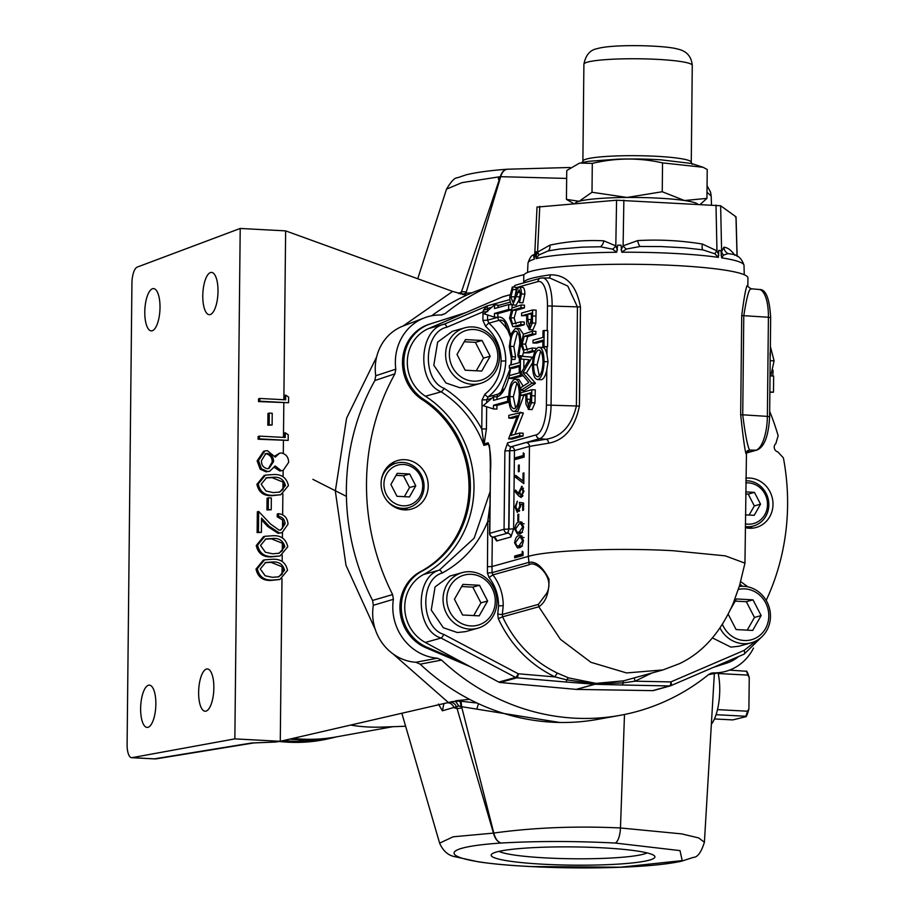 <?xml version="1.0" encoding="UTF-8"?>
<svg xmlns="http://www.w3.org/2000/svg" width="913" height="913" viewBox="0 0 913 913"><rect width="100%" height="100%" fill="white"/><g stroke="black" fill="none" stroke-linecap="round" stroke-linejoin="round"><path stroke-width="1.37" d="M543.6 864.246A81.896 9.13 0.6 0 1 491.753 854.089A81.896 9.13 0.6 0 1 602.477 847.823A81.896 9.13 0.6 0 1 654.359 855.789A81.896 9.13 0.6 0 1 543.6 864.246M499.069 851.35A75.745 8.445 -179.4 0 0 545.871 857.923A75.745 8.445 -179.4 0 0 647.1 852.902M148.465 685.241A21.17 7.544 -86.9 0 0 140.659 707.141A21.17 7.544 -86.9 0 0 147.119 727.421A21.17 7.544 -86.9 0 0 148.02 727.319A21.17 7.544 -86.9 0 0 155.826 705.418A21.17 7.544 -86.9 0 0 149.367 685.138A21.17 7.544 -86.9 0 0 148.465 685.241M210.618 272.508A21.17 7.544 -86.9 0 0 202.812 294.408A21.17 7.544 -86.9 0 0 209.271 314.688A21.17 7.544 -86.9 0 0 210.173 314.586A21.17 7.544 -86.9 0 0 217.979 292.685A21.17 7.544 -86.9 0 0 211.519 272.405A21.17 7.544 -86.9 0 0 210.618 272.508M152.619 288.691A21.17 7.544 -86.9 0 0 144.813 310.591A21.17 7.544 -86.9 0 0 151.273 330.871A21.17 7.544 -86.9 0 0 152.174 330.768A21.17 7.544 -86.9 0 0 159.98 308.868A21.17 7.544 -86.9 0 0 153.521 288.588A21.17 7.544 -86.9 0 0 152.619 288.691M500.701 176.643A7.395 3.184 16 0 0 500.324 176.677C501.967 171.587 504.592 169.11 508.187 169.236C504.763 169.099 502.264 171.564 500.701 176.643L466.246 292.092A7.395 2.944 18 0 0 461.442 291.955L458.394 293.438L460.757 293.632L461.442 291.955L500.324 176.677A81.759 9.119 -179.4 0 0 498.875 179.667M206.464 669.058A21.17 7.544 -86.9 0 0 198.657 690.958A21.17 7.544 -86.9 0 0 205.117 711.238A21.17 7.544 -86.9 0 0 206.018 711.124A21.17 7.544 -86.9 0 0 213.825 689.235A21.17 7.544 -86.9 0 0 207.365 668.955A21.17 7.544 -86.9 0 0 206.464 669.058M381.372 479.964A23.099 21.421 -105.6 0 1 396.288 463.131A23.099 21.421 -105.6 0 1 402.736 462.423A23.099 21.421 -105.6 0 1 423.837 483.045A23.099 21.421 -105.6 0 1 408.704 507.617A23.099 21.421 -105.6 0 1 402.256 508.324A23.099 21.421 -105.6 0 1 387.226 500.94M403.112 505.802A20.782 19.287 74.4 0 0 422.719 486.173A20.782 19.287 74.4 0 0 403.546 464.489A20.782 19.287 74.4 0 0 383.939 484.107A20.782 19.287 74.4 0 0 403.112 505.802M472.854 326.945A28.862 26.785 -105.6 0 1 499.228 352.715A28.862 26.785 -105.6 0 1 480.318 383.437A28.862 26.785 -105.6 0 1 472.261 384.316A28.862 26.785 -105.6 0 1 445.886 358.547A28.862 26.785 -105.6 0 1 464.797 327.824A28.862 26.785 -105.6 0 1 472.854 326.945M480.318 383.437L468.107 386.838L459.935 387.751L445.943 382.981L433.812 365.257L437.647 342.113L452.369 331.293L464.797 327.824M473.322 381.155A25.975 24.103 74.4 0 0 497.836 356.629A25.975 24.103 74.4 0 0 473.87 329.525A25.975 24.103 74.4 0 0 449.356 354.05A25.975 24.103 74.4 0 0 473.322 381.155M773.003 370.119A28.862 26.785 -105.6 0 1 772.66 376.03M739.268 586.477A28.862 26.785 -105.6 0 1 743.821 586.306A28.862 26.785 -105.6 0 1 770.195 612.075A28.862 26.785 -105.6 0 1 751.285 642.798A28.862 26.785 -105.6 0 1 743.216 643.676A28.862 26.785 -105.6 0 1 720.015 628.041M751.285 642.798L738.857 646.256L730.902 647.112L712.471 637.936M722.434 624.344A25.975 24.103 74.4 0 0 744.289 640.515A25.975 24.103 74.4 0 0 768.803 615.99A25.975 24.103 74.4 0 0 744.825 588.885A25.975 24.103 74.4 0 0 738.309 589.478M470.298 571.732A28.862 26.785 -105.6 0 1 496.672 597.501A28.862 26.785 -105.6 0 1 477.75 628.224A28.862 26.785 -105.6 0 1 469.693 629.103A28.862 26.785 -105.6 0 1 443.319 603.333A28.862 26.785 -105.6 0 1 462.24 572.611A28.862 26.785 -105.6 0 1 470.298 571.732M477.75 628.224L465.55 631.625L457.379 632.538L443.376 627.767L431.244 610.044L435.079 586.899L449.812 576.08L462.24 572.611M470.766 625.941A25.975 24.103 74.4 0 0 495.28 601.416A25.975 24.103 74.4 0 0 471.302 574.311A25.975 24.103 74.4 0 0 446.788 598.837A25.975 24.103 74.4 0 0 470.766 625.941M486.652 406.776L486.424 428.859L483.936 445.396C475.399 422.571 461.145 404.71 441.184 391.825C416.305 382.342 418.805 329.125 444.369 324.161A3.698 1.255 66.9 0 1 446.959 327.196C423.849 331.693 421.589 379.762 444.083 388.322C460.004 398.479 472.557 412.048 481.767 429.042L482.075 399.928L486.732 399.734L488.147 396.893A3.698 1.198 53 0 1 484.86 394.245C495.234 386.005 500.655 374.946 501.123 361.069L505.779 360.875C505.277 375.939 499.388 387.945 488.147 396.893L498.395 394.028A37.091 13.216 -86.9 0 0 500.769 392.784L510.367 368.213M489.585 447.598L488.432 444.14A3.698 3.424 -105.6 0 1 488.193 442.771C490.498 450.314 491.251 460.095 490.452 472.124L489.562 533.386A3.698 3.698 0 0 0 492.906 537.106A3.698 1.415 -84.5 0 0 493.1 537.095L493.34 537.118A3.698 3.424 -105.6 0 1 496.626 540.964L494.287 537.483M470.48 666.832L425.675 647.648A41.872 38.848 74.4 0 1 400.031 610.477A41.872 38.848 74.4 0 1 420.494 571.629A98.832 91.699 -105.6 0 0 469.02 488.204A98.832 91.699 -105.6 0 0 422.285 399.7A41.872 38.848 74.4 0 1 402.667 358.718A41.872 38.848 74.4 0 1 429.053 324.32L465.436 312.782L428.574 328.566A38.186 35.424 -105.6 0 0 407.358 360.544A38.186 35.424 -105.6 0 0 425.424 396.231A102.382 94.986 -105.6 0 1 473.984 488.01A102.382 94.986 -105.6 0 1 423.552 574.517L439.313 570.123L474.155 538.179L489.996 492.016M529.198 564.748L528.296 556.394L491.981 566.539L492.073 572.645L492.894 574.87C499.765 583.966 503.211 594.237 503.223 605.661L502.321 614.449L538.385 604.383L546.488 593.587C555.949 577.552 535.121 559.783 529.198 564.748L492.894 574.87L489.048 577.495L487.416 573.033L487.793 521.289L489.859 505.665M487.416 573.033L492.073 572.645L528.387 562.511C535.349 560.662 542.208 566.208 548.987 579.15C549.238 593.005 545.837 602.215 538.807 606.78L502.607 616.8L502.321 614.449A3.698 0.628 11.1 0 1 497.733 613.947L498.566 605.855C498.555 595.333 495.382 585.872 489.048 577.495M510.344 336.737L504.547 321.958A37.091 13.216 -86.9 0 0 499.171 320.303L488.911 323.168A3.698 0.696 -49.2 0 0 485.579 326.34C495.759 335.585 500.952 347.157 501.123 361.069M487.622 314.962L487.565 320.189L488.911 323.168C499.97 333.199 505.585 345.776 505.779 360.875M523.72 282.87L523.788 275.623A112.082 12.497 0.6 0 1 676.156 265.557A112.082 12.497 0.6 0 1 747.941 277.974L747.861 285.073C747.325 286.1 748.443 287.321 751.216 288.77L759.102 289.489A30.916 11.013 -86.9 0 1 768.415 317.245L770.663 317.644C769.556 298.197 765.699 288.805 759.102 289.489M523.777 282.859L523.822 282.106C525.158 279.561 534.002 277.13 550.345 274.824C566.38 274.619 576.423 285.335 580.451 306.962L579.413 406.091C574.928 427.82 564.645 440.192 548.587 443.204L529.449 446.377L528.296 556.394C548.382 550.311 617.839 547.595 673.166 550.733L725.321 555.857L744.951 563.15L739.564 585.53L733.207 603.367L739.564 585.53M746.047 453.727C744.78 449.812 742.999 436.791 740.683 414.685L741.721 315.556C744.483 294.294 746.514 284.228 747.815 285.347M535.509 251.862A107.768 12.017 0.6 0 1 536.136 251.691L534.915 252.034A107.768 12.017 0.6 0 1 535.509 251.862M730.4 253.962L728.118 253.586L723.564 255.081L721.612 257.843L720.962 250.698L718.816 250.379A107.768 12.017 0.6 0 1 720.962 250.698M718.816 250.379L718.383 257.363L714.811 253.78L702.759 249.831L684.682 247.834L661.16 246.567L640.15 246.487L626.307 249.066L621.764 252.216L621.023 245.163L617.656 245.186A107.768 12.017 0.6 0 1 621.023 245.163M617.656 245.186L616.697 252.262L612.555 249.169L600.286 246.772L581.524 247.161M583.122 247.069L559.578 249.032L548.097 250.938L538.784 255.047L536.159 258.676L536.136 251.691M737.053 256.291L735.969 216.792L735.57 217.214L735.969 216.792L720.642 205.756L616.572 200.209L537.118 207.08M697.692 204.09A61.582 6.859 -179.4 0 0 684.522 200.529L706.924 198.372L707.233 169.521L703.101 167.284L662.541 162.891L662.245 191.741L684.522 200.529A61.582 6.859 -179.4 0 0 658.764 198.167A61.582 6.859 -179.4 0 0 627.06 197.459A61.582 6.859 -179.4 0 0 579.162 201.282A61.582 6.859 -179.4 0 0 575.064 203.519M662.541 162.891C639.191 157.618 615.773 157.789 592.297 163.393L579.561 163.073L566.745 170.526L566.437 199.388L579.162 201.282L592.001 192.255L627.06 197.459L662.245 191.741M283.703 740.511A169.35 157.116 74.4 0 0 292.308 741.219A169.35 157.116 74.4 0 0 332.983 737.727A169.35 157.116 74.4 0 0 336.771 736.802M404.916 459.684A25.244 23.43 74.4 0 0 397.874 460.449A25.244 23.43 74.4 0 0 381.326 487.325A25.244 23.43 74.4 0 0 404.391 509.865A25.244 23.43 74.4 0 0 411.443 509.089A25.244 23.43 74.4 0 0 427.992 482.224A25.244 23.43 74.4 0 0 404.916 459.684M395.181 463.439A25.244 23.43 74.4 0 0 392.522 463.142A25.244 23.43 74.4 0 0 391.928 463.119M745.328 527.691A25.244 23.43 74.4 0 0 749.174 528.239A25.244 23.43 74.4 0 0 756.226 527.463A25.244 23.43 74.4 0 0 772.763 500.598A25.244 23.43 74.4 0 0 749.699 478.058A25.244 23.43 74.4 0 0 745.841 478.184M619.961 715.358L597.422 719.421A223.491 207.342 -105.6 0 1 552.582 722.217A223.491 207.342 -105.6 0 1 420.208 664.185L415.906 662.279A47.362 43.938 -105.6 0 1 373.337 605.296L372.572 600.434A223.491 207.342 -105.6 0 1 374.878 380.527L375.745 375.757A47.362 43.938 -105.6 0 1 403.078 326.032L424.465 317.838A49.507 45.935 74.4 0 0 395.797 369.16L394.941 373.816A225.637 209.339 74.4 0 0 392.624 594.568L393.389 599.316A49.507 45.935 74.4 0 0 437.384 658.193L441.572 660.076A225.637 209.339 74.4 0 0 574.699 718.177A225.637 209.339 74.4 0 0 619.961 715.358A225.637 209.339 74.4 0 0 708.899 674.33L713.121 672.881A49.507 45.935 74.4 0 0 721.943 672.219A49.507 45.935 74.4 0 0 753.51 648.07M441.572 660.076L420.208 664.185M718.052 672.927A33.884 12.063 93.1 0 1 719.741 690.342A33.884 12.063 93.1 0 1 711.353 724.271M531.081 866.54L620.566 867.202L682.205 860.605L679.991 850.608L615.191 843.041C575.304 841.01 537.278 840.999 501.134 843.03C426.314 848.04 443.878 862.5 531.081 866.54M745.362 523.857A20.782 19.287 74.4 0 0 747.895 524.165A20.782 19.287 74.4 0 0 767.502 504.547A20.782 19.287 74.4 0 0 748.329 482.863A20.782 19.287 74.4 0 0 745.795 482.909M745.818 480.774A23.099 21.421 -105.6 0 1 747.519 480.797A23.099 21.421 -105.6 0 1 768.62 501.42A23.099 21.421 -105.6 0 1 753.487 525.991A23.099 21.421 -105.6 0 1 747.039 526.698A23.099 21.421 -105.6 0 1 745.339 526.539M392.727 726.714L335.767 736.985A169.864 157.595 -105.6 0 1 301.689 739.108A169.864 157.595 -105.6 0 1 292.913 738.377M350.581 725.07A176.323 163.587 74.4 0 0 368.03 726.988A176.323 163.587 74.4 0 0 381.851 727.102L405.657 726.234M745.465 514.852L754.206 515.32L760.552 504.181L754.446 492.369L745.704 491.902M749.128 515.046L754.321 505.916L760.552 504.181M754.321 505.916L748.226 494.116L745.681 493.979M748.226 494.116L754.446 492.369M713.521 667.323L726.417 663.215A41.872 38.848 74.4 0 0 738.617 656.527M430.422 323.932A41.872 38.848 74.4 0 0 404.037 358.341A41.872 38.848 74.4 0 0 423.666 399.312A98.832 91.699 -105.6 0 1 470.389 487.816A98.832 91.699 -105.6 0 1 421.863 571.253A41.872 38.848 74.4 0 0 401.4 610.089A41.872 38.848 74.4 0 0 427.044 647.26L461.773 662.13L498.783 682.102L515.571 677.412A3.698 0.913 -62.1 0 0 518.23 673.771A3.698 1.175 94.9 0 1 516.872 677.811A3.698 3.424 -105.6 0 1 515.571 677.412L441.082 638.039C415.643 630.552 414.262 577.153 439.313 570.123A3.698 1.244 62.3 0 1 442.154 573.044C419.489 579.401 420.745 627.642 443.741 634.387L518.23 673.771L555.058 676.921C529.62 664.538 510.698 645.114 498.293 618.649L497.733 613.947M429.053 324.32L465.927 312.577M423.552 574.517A38.186 35.424 -105.6 0 0 404.756 608.241A38.186 35.424 -105.6 0 0 425.287 642.444L461.773 662.13M282.277 550.756L283.464 547.092L282.357 543.235L282.277 550.756L278.419 553.426M265.295 539.126L271.435 538.853L282.357 543.235M282.916 489.562L284.103 485.887L282.996 482.041L282.916 489.562L279.058 492.233M265.934 477.933L272.074 477.659L282.996 482.041M265.112 453.818L266.003 453.784C270.043 454.72 272.131 457.436 272.234 461.932L268.296 468.7M282.026 574.3L283.224 570.625L282.106 566.768L282.026 574.3L278.168 576.97M265.044 562.659L271.184 562.385L282.106 566.768M283.863 399.734L285.632 230.875L240.21 228.455L234.858 738.879L132.077 757.653A14.779 5.261 93.1 0 1 131.632 757.687L153.932 758.874A14.779 14.779 0 0 0 157.104 758.703A14.779 13.569 -99.3 0 1 154.388 758.851L251.326 743.034L275.783 742.029L254.042 742.897A14.779 13.569 -99.3 0 1 251.326 743.034M272.759 538.476L265.945 538.921L260.525 545.415L265.386 552.239L272.599 553.78L279.138 553.244L284.833 546.704C283.167 540.713 279.138 537.974 272.759 538.476L271.435 538.853M283.464 547.092L284.833 546.704M273.398 477.282L266.585 477.716L261.164 484.21L266.025 491.046L273.238 492.586L279.777 492.05L285.472 485.511C283.806 479.519 279.777 476.78 273.398 477.282L272.074 477.659M284.103 485.887L285.472 485.511M273.569 461.567C273.455 457.059 271.378 454.343 267.326 453.407L265.774 453.578L261.415 460.734C261.426 465.185 263.435 467.844 267.441 468.723L268.958 468.563L273.569 461.567L272.234 461.932M266.003 453.784L267.326 453.407M272.508 562.02L265.694 562.454L260.273 568.947L265.147 575.772L272.348 577.313L278.887 576.788L284.594 570.237C282.916 564.245 278.887 561.506 272.508 562.02L271.184 562.385M283.224 570.625L284.594 570.237M269.278 413.087L272.222 413.247L272.108 425.013L269.152 424.853L269.278 413.087L267.954 413.463L267.829 425.23L269.152 424.853M268.388 497.825L271.344 497.973L271.218 509.751L268.274 509.591L268.388 497.825L267.064 498.19L266.938 509.956L268.274 509.591M131.632 757.687A14.779 5.261 93.1 0 1 127.101 744.415L131.929 283.213A14.779 5.261 93.1 0 1 137.212 267.098L240.21 228.455M716.077 714.685L745.795 716.26A29.148 10.374 -86.9 0 0 747.507 711.216L717.492 709.618M745.795 716.26L746.286 716.591A27.664 9.849 -86.9 0 0 748.911 708.83L747.507 711.216M746.286 716.591L732.74 719.912L714.457 718.942M718.189 673.52L747.884 675.106L749.242 677.64A27.664 9.849 -86.9 0 0 746.766 671.306L729.59 670.096M749.242 677.64L748.911 708.83M747.884 675.106A29.148 10.374 -86.9 0 0 746.275 670.975M257.58 545.164L264.838 536.308L272.782 535.737C280.942 535.269 285.94 538.944 287.778 546.773L280.143 555.937L272.553 556.531C264.371 556.85 259.372 553.061 257.58 545.164L256.245 545.529C258.048 553.438 263.035 557.227 271.229 556.896L272.553 556.531M285.073 523.857C284.788 519.543 282.608 517.055 278.522 516.416L278.545 513.665C284.377 514.487 287.538 517.979 288.017 524.153L282.06 532.656L279.378 532.952L269.141 526.208L261.552 518.139L261.392 532.382L258.447 532.222L258.664 511.428L270.431 523.936L279.184 530.191L280.884 530.008L285.073 523.857L283.703 524.245L282.596 519.999L277.187 516.792L278.522 516.416M258.219 483.97L265.478 475.114L273.421 474.543C281.581 474.075 286.591 477.75 288.428 485.579L280.782 494.743L273.204 495.325C265.01 495.656 260.011 491.867 258.219 483.97L256.895 484.335C258.687 492.244 263.674 496.033 271.869 495.702L273.204 495.325M281.124 470.629L275.155 465.961L269.746 471.234L267.463 471.473L261.529 468.837L258.459 460.551L264.884 450.942L267.441 450.668L275.247 457.128L279.595 453.179L281.387 452.985C286.066 454.046 288.497 457.173 288.668 462.343L283.133 470.412L279.8 471.005L283.133 470.412L283.053 476.734M285.29 432.785L288.223 434.736L288.166 440.397L259.429 438.856L259.452 436.117L285.244 437.487L285.29 432.785L283.943 433.161L283.909 437.418M285.689 395.124L288.611 397.075L288.554 402.736L259.817 401.206L259.851 398.456L285.632 399.826L285.689 395.124L284.342 395.5L284.297 399.757M257.329 568.696L264.587 559.84L272.531 559.27C280.702 558.802 285.701 562.476 287.538 570.305L279.903 579.481L272.314 580.063C264.119 580.394 259.121 576.605 257.329 568.696L256.005 569.073C257.797 576.97 262.796 580.759 270.978 580.428L272.314 580.063M259.817 401.206L258.493 401.572L258.527 398.833L259.851 398.456M259.429 438.856L258.105 439.233L258.128 436.482L259.452 436.117M279.595 453.179L274.756 456.112M264.884 450.942L263.56 451.319L257.135 460.917L258.459 460.551M257.135 460.917L260.205 469.214L261.529 468.837M260.205 469.214L266.128 471.85L267.463 471.473M266.128 471.85L269.746 471.234M274.379 467.376L279.8 471.005M265.478 475.114L264.142 475.479L256.895 484.335M277.187 516.792L277.221 514.042L278.545 513.665M282.596 519.999L282.516 528.205L283.703 524.245M282.516 528.205L280.188 530.145M258.447 532.222L257.124 532.599L257.34 511.805L258.664 511.428M257.124 532.599L261.392 532.382M261.529 519.908L267.806 526.573L278.054 533.318L279.378 532.952M264.838 536.308L263.503 536.673L256.245 545.529M264.587 559.84L263.264 560.217L256.005 569.073M267.829 425.23L272.108 425.013M266.938 509.956L271.218 509.751M234.858 738.879L280.28 741.299L275.783 742.029M452.026 701.675L459.513 701.07L452.163 701.64M271.229 556.896L280.143 555.937M278.054 533.318L282.06 532.656M271.869 495.702L280.782 494.743M258.105 439.233L288.166 440.397M288.554 402.736L258.493 401.572M270.978 580.428L279.903 579.481M451.946 701.698L280.28 741.299L281.98 578.705M282.163 561.461L282.231 555.172M282.414 537.928L282.471 532.53M282.653 514.829L282.87 493.967M283.292 453.407L283.429 440.58M283.464 437.395L283.829 402.918M462.925 294.625L465.345 293.233L472.055 292.799M465.037 295.047A7.395 1.461 91.8 0 0 465.345 293.233M463.165 293.849L460.757 293.632A7.395 6.231 -95.5 0 1 460.563 294.009M465.687 295.161A7.395 0.89 91.3 0 0 465.904 293.13L466.246 292.092M507.343 169.213L570.1 167.49M507.251 169.225L507.251 169.225C489.573 170.537 475.81 172.42 465.984 174.874L457.345 177.807C454.742 177.613 451.125 181.402 446.503 189.162L461.989 182.634L500.324 176.677A7.395 2.979 18.1 0 1 500.689 176.688L566.653 178.423M435.592 705.452L449.23 702.359A7.395 6.174 -103.2 0 1 456.432 706.73L442.406 710.793L443.901 703.615M446.708 702.953A7.395 6.14 -103.2 0 1 454.046 707.78L457.071 708.534L456.432 706.73L458.851 706.023L461.019 706.582A7.395 1.392 -93.1 0 0 459.513 701.07L476.221 702.953M493.819 833.09A7.395 1.678 166.4 0 1 493.454 833.113L457.071 708.534A7.395 1.438 164.4 0 0 461.887 707.803L493.819 833.09C495.28 838.682 497.722 842.003 501.134 843.03C497.551 842.014 494.983 838.705 493.454 833.113L453.145 836.799L439.621 843.144C442.942 850.722 447.849 855.196 454.354 856.588L478.366 861.826C508.415 866.391 565.843 869.21 618.158 867.35C645.788 866.369 666.844 864.337 681.338 861.256L693.355 857.387C697.566 857.341 701.252 852.308 704.402 842.265L698.696 837.929L681.623 833.877L620.463 827.965L624.492 714.491M455.245 700.967L458.851 706.023M449.23 702.359L453.133 701.446M559.726 722.468L461.579 706.685A7.395 0.845 88.4 0 0 460.688 701.024M461.887 707.803L461.019 706.582M469.544 699.324L456.101 700.705M403.021 326.055L452.665 291.418L285.632 230.875M452.665 291.418L466.417 295.276M711.501 204.832L711.17 195.964L706.993 192.244M442.406 710.793L438.423 704.106M493.442 833.09A7.395 1.472 164.3 0 0 493.807 833.044C533.603 827.577 575.818 825.877 620.463 827.965A14.779 5.273 -86.9 0 1 615.191 843.041M476.837 709.104L478.469 703.706M431.666 315.784A223.491 207.342 -105.6 0 1 477.727 290.528L499.126 282.334A225.637 209.339 74.4 0 0 445.202 313.593L440.979 315.031A49.507 45.935 74.4 0 0 424.465 317.838M749.767 528.262A25.244 23.43 74.4 0 0 752.369 526.299M404.984 509.888A25.244 23.43 74.4 0 0 407.586 507.936M441.515 315.031L445.202 313.593M524.165 274.63A225.637 209.339 74.4 0 0 499.126 282.334M766.178 600.4A225.637 209.339 74.4 0 0 783.4 457.892L777.83 451.878A4.679 4.337 -105.6 0 1 775.856 443.581L778.138 435.763A225.637 209.339 74.4 0 0 769.682 411.364M713.121 672.881L710.588 673.338M415.906 662.279L437.384 658.193M393.389 599.316L373.337 605.296M372.572 600.434L392.624 594.568M394.941 373.816L374.878 380.527M375.745 375.757L395.797 369.16M312.874 479.348L346.415 496.352M706.924 198.372L700.408 204.238M573.741 203.622L566.437 199.388M592.297 163.393L592.001 192.255M534.721 254.681A7.395 5.992 14.5 0 1 533.774 256.439L533.591 254.989M535.965 256.473L537.563 252.125L549.934 245.129C567.966 241.329 585.929 239.891 603.824 240.827L615.807 245.894A7.395 4.166 -43.3 0 1 612.555 249.169M539.777 206.338L537.563 252.125A7.395 2.819 -138.8 0 1 538.784 255.047M621.057 249.957L623.1 245.837L637.696 240.587C659.232 239.366 680.79 240.518 702.348 244.033L716.967 250.835A7.395 1.29 -45.8 0 0 714.811 253.78M623.864 200.164L623.1 245.837A7.395 2.682 -131 0 0 626.307 249.066M721.11 255.503L721.612 251.532L723.895 247.229C727.421 247.434 731.005 250.014 734.645 254.967L734.874 255.378M720.642 205.756L721.612 251.532A7.395 6.049 -169.8 0 0 723.564 255.081M540.622 351.026L537.049 364.846L539.355 376.019M531.492 314.163L531.229 323.065M516.895 382.924L513.323 396.756L515.628 407.928M530.658 393.914L530.396 402.816M516.998 532.176L519.109 532.211L522.704 527.006L520.684 523.651L519.189 523.868L515.594 528.992L516.998 532.176L521.312 532.553M523.081 491.411L521.449 488.158L519.737 492.381L521.369 495.611L523.081 491.411L523.936 491.456M523.537 488.227L521.449 488.158M522.966 495.748L521.083 495.645L522.989 495.702M516.849 545.883L518.961 545.928L522.567 540.724L520.547 537.369L519.052 537.586L515.446 542.71L516.849 545.883L521.175 546.271M534.847 253.323L534.31 259.189L533.774 256.439M534.71 255.001L537.038 206.943M534.915 252.034L534.664 256.838M616.572 200.209L615.807 245.894L617.473 249.979M715.997 205.071L716.967 250.835L718.828 255.161M539.572 350.158L538.385 350.09C541.261 350.078 542.79 354.061 542.973 362.05C542.653 370.21 541.044 375.106 538.156 376.749C535.246 376.772 533.728 372.744 533.603 364.664C533.911 356.595 535.509 351.733 538.385 350.09L538.967 350.021M533.603 364.664L537.049 364.846M538.156 376.749L537.574 376.829M529.529 326.865L527.737 319.413L527.817 314.049L531.503 313.022L531.446 318.614L529.278 326.888M527.817 314.049L531.263 314.232M527.737 319.413L531.183 319.596M515.845 382.068L514.658 381.999C517.534 381.988 519.063 385.971 519.246 393.96C518.926 402.119 517.317 407.015 514.43 408.659C511.52 408.682 510.002 404.653 509.876 396.573C510.184 388.493 511.782 383.643 514.658 381.999L515.24 381.931M509.876 396.573L513.323 396.756M514.43 408.659L513.848 408.739M528.695 406.616L526.904 399.164L526.984 393.8L530.67 392.773L530.613 398.365L528.433 406.639M526.984 393.8L530.43 393.982M526.904 399.164L530.35 399.346M523.56 527.052L522.704 527.006M520.444 532.359L522.556 532.393M521.745 532.359L519.109 532.211M523.423 540.77L522.567 540.724M520.307 546.065L522.407 546.111M521.608 546.065L518.961 545.928M493.534 400.373L493.579 396.699L483.217 405.692L493.454 408.933L493.488 405.269L507.651 401.309L507.708 396.413L493.534 400.373M519.269 289.889L520.284 293.963L518.812 300.331L519.463 302.625L521.426 293.952C521.369 289.432 520.524 287.161 518.915 287.139L517.215 289.318L513.836 300.754L512.729 302.157L510.926 296.691L512.832 289.455L512.307 287.024L509.785 297.01C509.876 302.169 510.846 304.805 512.695 304.908L519.132 289.855M515.788 305.136L512.341 304.953L515.434 305.056M521.426 293.952L524.872 294.134C524.815 289.615 523.982 287.344 522.362 287.321L518.915 287.139M490.452 472.124L489.813 533.238A3.698 3.424 74.4 0 0 493.1 537.095L507.605 533.135L508.963 529.095L509.785 450.76A3.698 1.175 94.9 0 1 511.154 446.719L526.162 442.531L545.928 439.244C561.427 436.916 571.584 425.869 576.388 406.091L577.427 306.951L567.749 286.031L549.968 278.066M543.018 330.768L542.95 337.433L533.009 340.207L532.987 342.957L542.915 340.184L542.847 346.849L543.977 346.541L544.148 330.449L543.018 330.768M544.102 361.594C543.851 351.927 541.945 347.18 538.408 347.351C534.858 349.268 532.872 355.191 532.473 365.086C532.69 374.821 534.573 379.625 538.122 379.5C541.717 377.605 543.714 371.637 544.102 361.594L548.04 361.81L546.955 354.461L547.035 346.826L542.847 346.849M542.573 347.442L538.408 347.351M537.346 379.591L541.569 379.682L537.346 379.591M543.977 346.541L547.583 346.723L547.754 330.643L544.148 330.449M489.562 533.386L504.067 529.266A3.698 3.424 74.4 0 0 507.354 533.112A3.698 1.175 -85.1 0 0 508.724 529.072L513.62 528.901L510.892 536.981L496.626 540.964M492.655 537.015A3.698 1.415 -84.5 0 0 492.906 537.106L494.675 537.529M521.152 356.275L521.118 359.037L529.072 359.733L520.969 373.052L528.81 382.49L520.821 387.637L520.787 390.399L531.902 383.243L522.955 372.778L532.176 357.223L521.152 356.275L533.215 357.2M532.45 331.179L523.423 334.238L520.992 344.452L524.21 352.829L525.557 352.658L532.245 350.786L532.268 348.047L523.925 350.067L522.122 343.984L524.313 336.304L532.416 333.918L532.45 331.179L535.897 331.362L535.863 334.101L527.76 336.486L525.568 344.167L527.372 350.25M532.667 309.952L521.597 313.045L521.574 315.784L526.675 314.369L526.755 324.286L529.506 329.616L532.37 322.974L532.667 309.952L536.114 310.135L535.817 323.156L532.952 329.798L529.072 329.661L532.952 329.798M520.319 372.561L509.249 375.654L509.214 378.393L520.284 375.311L520.319 372.561L521.243 372.607M519.36 355.967L519.292 362.644L509.351 365.405L509.328 368.156L519.257 365.383L519.189 372.059L520.319 371.739L520.49 355.648L519.36 355.967M516.416 331.339L515.217 331.271C518.128 331.282 519.645 335.368 519.771 343.505L517.808 355.146L518.447 357.36L520.901 343.356C520.764 333.428 518.904 328.475 515.32 328.509L511.337 333.485L509.271 346.643L511.451 359.311L512.136 356.721L510.401 346.312C510.652 337.97 512.261 332.96 515.217 331.271L515.811 331.202M523.434 334.226L519.543 328.6L515.32 328.509M521.026 304.976L511.999 308.035L509.568 318.249L512.786 326.626L514.133 326.455L520.821 324.583L520.844 321.844L512.501 323.853L510.698 317.781L512.889 310.1L520.992 307.715L521.026 304.976L524.473 305.159L524.439 307.898L516.336 310.283L514.145 317.964L515.948 324.035M520.376 393.503C520.125 383.837 518.219 379.089 514.681 379.26C511.12 381.178 509.146 387.101 508.735 396.995C508.963 406.73 510.846 411.535 514.396 411.409C517.991 409.515 519.988 403.546 520.376 393.503L520.752 393.526M523.172 386.119L518.846 379.351L514.681 379.26M513.62 411.501L517.842 411.592L513.62 411.501M508.826 415.347L508.803 418.097L517.488 415.666L508.587 438.879L519.657 435.798L519.68 433.047L510.972 435.478L519.896 412.836L508.826 415.347M531.834 389.703L520.764 392.795L520.741 395.534L525.842 394.119L525.922 404.037L528.661 409.366L531.526 402.724L531.834 389.703L535.28 389.885L534.972 402.907L532.119 409.549L528.239 409.412L532.119 409.549M751.342 289.056C749.299 287.629 746.777 296.554 743.775 315.818L742.737 414.959C745.328 435.147 747.633 446.856 749.664 450.098A3.698 3.675 17.5 0 0 746.218 452.665L746.218 452.665A3.698 3.675 17.5 0 0 746.104 453.122M773.482 392.168L769.887 391.974L770.047 375.894L773.653 376.088L773.482 392.168L769.887 392.35M770.367 346.484L774.098 360.863L770.755 375.928M518.105 556.873L518.116 556.234L523.058 554.853M520.136 523.674L522.213 522.407M519.623 533.831L518.664 532.416M523.172 504.524L522.932 502.915M519.189 511.417L518.858 510.675M519.132 458.486L519.143 457.847L524.096 456.466M522.498 496.478L521.814 495.691M519.988 537.392L522.076 536.114M519.486 547.538L518.516 546.134M484.175 313.867L494.412 317.119L494.447 313.444L508.609 309.496L508.667 304.6L494.504 308.548L494.538 304.874L484.175 313.867M548.587 443.204A3.698 2.807 84.1 0 0 545.928 439.244L539.64 438.674L511.154 446.719A3.698 3.424 74.4 0 1 514.441 450.566L513.62 528.901M550.345 274.824A3.698 2.796 -97.9 0 1 548.565 278.043M746.149 452.939L755.941 450.2L749.664 450.098L746.241 452.608M493.454 408.933L496.9 409.115L496.934 405.452L493.488 405.269M508.975 402.085L496.934 405.452M507.651 401.309L508.895 401.378M507.708 396.413L508.746 396.47M493.579 396.699L497.026 396.881L497.003 399.403M494.412 317.119L497.859 317.302A3.698 3.424 74.4 0 0 499.171 320.303A46.803 43.425 74.4 0 1 509.671 333.473M494.447 313.444L497.893 313.627L497.859 317.302A40.024 14.254 93.1 0 1 510.538 335.95M510.858 310.009L497.893 313.627M508.609 309.496L511.018 309.621M512.113 304.919L512.079 307.943M508.667 304.6L511.782 304.759M512.307 287.024L515.799 287.207L516.29 289.638L514.476 299.019M516.336 296.702L519.782 296.885L518.926 300.057M518.824 300.388L516.142 305.09M520.239 295.082L519.782 296.885M517.488 292.286L520.227 292.434M519.463 302.625L522.909 302.808L524.872 294.134M510.926 296.691L514.373 296.873M512.832 289.455L516.29 289.638M532.987 342.957L536.433 343.14L542.904 341.336M541.854 347.533C544.137 347.054 545.837 349.359 546.955 354.461M507.617 442.851L504.889 450.931L509.545 450.737L510.915 446.697A3.698 3.424 74.4 0 1 507.617 442.851L536.353 434.828A27.219 9.701 -86.9 0 0 546.419 405.052L546.796 369.879C545.586 375.642 543.84 378.906 541.569 379.682M546.796 369.879L548.04 361.81M520.787 390.399L524.233 390.581L535.349 383.437L531.902 383.243M531.902 382.855L535.349 383.437M522.955 372.778L526.402 372.961L535.349 383.038M532.541 362.86L526.402 372.961M532.165 357.611L533.135 357.668M532.176 357.223L533.203 357.28M535.052 351.151L529.004 352.84L524.21 352.829M532.245 350.786L535.144 350.946M532.268 348.047L535.714 348.23L535.703 349.884M522.122 343.984L525.568 344.167M524.313 336.304L527.76 336.486M532.416 333.918L535.863 334.101M526.664 315.51L521.574 315.784M532.37 322.974L535.817 323.156M522.818 375.745L512.661 378.575L509.214 378.393M520.284 375.311L522.533 375.426M509.328 368.156L512.775 368.338L519.246 366.535M519.189 372.059L521.506 372.173M520.319 371.739L521.722 371.808M520.49 355.648L523.936 356.424M523.902 359.277L523.811 368.384M511.451 359.311L514.898 359.494L515.583 356.903L512.136 356.721M510.401 346.312L513.848 346.495L515.583 356.903M517.454 332.184L513.848 346.495M518.447 357.36L519.337 357.405M523.411 352.669L522.578 355.762M520.821 324.583L524.267 324.766L517.58 326.637L512.786 326.626M520.844 321.844L524.29 322.027L524.267 324.766M510.698 317.781L514.145 317.964M512.889 310.1L516.336 310.283M520.992 307.715L524.439 307.898M523.765 395.706L517.842 411.592M523.742 390.559L523.811 391.939M508.587 438.879L512.033 439.073L523.103 435.98L519.657 435.798M519.68 433.047L523.126 433.23L523.103 435.98M519.896 412.836L523.343 413.018L514.921 434.383M519.896 412.254L523.343 413.018M508.803 418.097L512.25 418.28L516.986 416.956M525.831 395.261L520.741 395.534M531.526 402.724L534.972 402.907M774.098 360.863L770.161 360.658L769.625 416.785L767.377 416.385L768.415 317.245L741.721 315.556M770.047 352.954L770.161 360.658M498.293 618.649L502.607 616.8C514.612 642.421 532.941 661.217 557.581 673.212L568.696 677.925L596.006 683.369L623.568 680.847L662.518 670.062M654.028 690.376A3.698 3.424 -105.6 0 1 652.715 690.627L669.503 685.948A3.698 1.449 -88.8 0 0 670.872 681.908A3.698 1.472 66.7 0 1 670.884 685.663A3.698 1.472 66.7 0 1 670.815 685.686A3.698 3.424 -105.6 0 1 669.503 685.948L621.947 684.99A3.698 1.449 -88.8 0 0 623.145 682.878L595.219 683.803L566.802 679.877L555.058 676.921A3.698 0.959 -64.8 0 1 557.581 673.212M596.006 683.369A3.698 1.518 -86.6 0 0 595.402 683.814A3.698 1.267 90.8 0 1 594.899 684.271A3.698 3.424 -105.6 0 1 594.66 684.259A3.698 1.358 -84.7 0 0 595.219 683.803A3.698 1.107 -87.3 0 1 595.675 683.346M538.385 604.383L538.773 606.7M538.807 606.78L560.388 639.294L590.882 662.29L626.558 672.938L663.009 669.925L679.557 663.625C702.588 652.692 720.471 632.606 733.207 603.379M488.193 442.771L484.712 443.741A3.698 2.054 17.8 0 0 483.707 442.531L483.936 445.396L488.432 444.14L489.117 445.316C489.391 442.44 490.726 459.205 490.201 472.272M514.658 556.051L522.213 553.94L522.236 551.258L523.092 552.034L523.058 555.492L514.647 557.832L514.658 556.051L518.116 556.234M523.069 553.986L522.213 553.94M523.571 526.71C522.727 531.743 521.232 534.173 519.086 534.002L517.591 534.208L514.727 529.186C515.583 524.222 517.078 521.859 519.212 522.076L520.855 521.859L523.571 526.71M521.985 522.225L519.212 522.076M515.594 529.232L514.727 529.186M519.817 505.985L519.417 502.401L523.606 503.017L523.526 510.173L522.67 510.413L522.727 504.706L520.524 504.387L520.672 506.316L517.306 512.41L514.966 507.137L517.386 501.18L515.822 507L517.911 510.55L519.817 505.985L520.661 506.03M519.691 510.641L517.511 510.607L519.645 510.721M515.822 507.183L514.966 507.137M523.594 504.547L520.524 504.387M523.583 504.752L522.727 504.706M515.662 475.388L522.978 480.991L523.058 473.151L523.925 472.9L523.811 483.639L515.274 477.1L515.662 475.388M523.834 481.037L522.978 480.991M518.105 477.248L515.274 477.1M523.914 473.196L523.058 473.151M515.697 457.664L523.24 455.553L523.275 452.871L524.119 453.647L524.085 457.105L515.674 459.456L515.697 457.664L519.143 457.847M524.108 455.598L523.24 455.553M493.1 537.095L507.605 533.135A3.698 3.424 -105.6 0 1 510.892 536.981M519.2 471.542L518.344 471.793L518.413 465.231L519.269 464.991L519.2 471.542M519.269 465.276L518.413 465.231M522.27 486.424L521.426 486.389L523.948 491.251L520.878 497.459M519.737 492.267L518.881 492.221L521.859 486.332M519.896 494.047L518.961 494.001L518.881 492.221M517.089 491.81L515.126 491.708L515.594 490.064L518.961 494.001M522.304 496.261L518.858 496.079L515.126 491.708M521.3 497.414L518.858 496.079M518.687 520.741L517.831 520.981L517.899 514.418L518.755 514.179L518.687 520.741M518.755 514.464L517.899 514.418M523.434 540.428C522.578 545.449 521.083 547.88 518.938 547.72L517.454 547.914L514.59 542.893C515.446 537.94 516.929 535.566 519.063 535.794L520.707 535.577L523.434 540.428M521.837 535.942L519.063 535.794M515.457 542.938L514.59 542.893M510.344 302.112L497.984 305.558L497.962 307.59M497.984 305.558A3.698 3.424 -105.6 0 1 498.019 305.068L494.538 304.874M491.753 307.293L487.462 308.491A3.698 1.655 -8 0 1 483.479 310.021L487.177 305.912L487.656 311.653M486.561 311.812L483 311.847L483.479 310.021M483.707 442.531L481.767 429.042L486.424 428.859M621.947 684.99L594.899 684.271L576.491 689.406A3.698 3.424 -105.6 0 1 576.251 689.395L594.66 684.259L565.695 681.988A3.698 1.175 -85.1 0 0 566.802 679.877A3.698 1.506 -69.7 0 1 568.696 677.925M634.718 677.823A3.698 1.484 -110.4 0 0 635.003 681.189L623.145 682.878A3.698 1.027 -103.3 0 1 623.568 680.847M489.688 521.323L487.793 521.289C478.503 544.353 463.29 561.609 442.154 573.044M465.436 312.782L502.812 296.782A3.698 3.424 -105.6 0 1 503.622 296.554M565.695 681.988L516.872 677.811L500.084 682.502A3.698 3.424 -105.6 0 1 498.783 682.102M500.084 682.502L576.251 689.395M652.715 690.627L576.491 689.406M473.71 615.579L480.934 602.877L472.797 587.127L461.67 586.545M487.622 601.005L479.485 585.267L462.902 584.388L454.446 599.236L462.583 614.985L479.165 615.864L487.622 601.005L480.934 602.877M472.797 587.127L479.485 585.267M747.233 630.153L754.458 617.45L746.332 601.713L735.193 601.119M754.458 617.45L761.145 615.579L753.008 599.841L736.426 598.962L730.834 608.788M746.332 601.713L753.008 599.841M728.186 614.232L736.106 629.559L752.689 630.438L761.145 615.579M476.266 370.792L483.502 358.09L475.365 342.352L464.238 341.759M490.19 356.23L482.053 340.481L465.459 339.602L457.002 354.461L465.139 370.199L481.733 371.077L490.19 356.23L483.502 358.09M475.365 342.352L482.053 340.481M404.345 496.683L409.549 487.542L403.443 475.741L396.082 475.342M415.769 485.807L409.675 474.007L397.223 473.333L390.89 484.483L396.984 496.284L409.435 496.946L415.769 485.807L409.549 487.542M403.443 475.741L409.675 474.007M425.424 396.231L441.184 391.825A3.698 0.845 -57.8 0 0 444.083 388.322M498.566 605.855L503.223 605.661M744.243 274.733L744.015 265.386A108.019 12.04 -179.4 0 0 721.612 257.843M718.383 257.363A108.019 12.04 -179.4 0 0 621.764 252.216M616.697 252.262A108.019 12.04 -179.4 0 0 536.159 258.676M660.647 159.798A57.451 6.402 -179.4 0 0 656.23 159.547A57.451 6.402 -179.4 0 0 617.964 159.147L589.079 161.27L581.615 162.56M691.267 162.309L692.271 65.382A54.198 6.037 -179.4 0 0 648.025 58.98A54.198 6.037 -179.4 0 0 587.515 62.118A54.198 6.037 -179.4 0 0 583.898 64.252L582.882 161.179A54.198 6.037 0.6 0 1 586.5 159.045A54.198 6.037 0.6 0 1 647.009 155.906A54.198 6.037 0.6 0 1 691.267 162.309L692.1 164.329M279.275 741.459A169.145 156.933 74.4 0 0 288.086 742.189A169.145 156.933 74.4 0 0 328.703 738.708L287.949 742.201L279.173 741.482M324.868 738.537A169.122 156.91 -105.6 0 1 296.987 739.69A169.122 156.91 -105.6 0 1 289.706 739.119M425.675 647.648L427.044 647.26M420.494 571.629L421.863 571.253M422.285 399.7L423.666 399.312M153.932 758.874A14.779 5.261 -86.9 0 0 154.388 758.851L132.077 757.653M267.806 526.573L269.141 526.208M448.363 702.496L392.91 653.811M375.38 629.742L345.993 565.307L335.333 491.114L346.609 418.097L376.647 356.88M549.934 245.129A7.395 4.382 -106.4 0 1 548.097 250.938M603.824 240.827A7.395 4.725 -82.2 0 1 600.286 246.772M637.696 240.587A7.395 2.773 -97.2 0 0 640.15 246.487M702.348 244.033A7.395 2.419 -76.9 0 0 702.759 249.831M723.895 247.229A7.395 7.293 -110.5 0 0 728.118 253.586M534.31 259.189A108.019 12.04 -179.4 0 0 527.988 263.127C529.78 257.717 531.651 255.001 533.58 254.967L535.064 253.609M547.207 330.62L547.458 305.912A27.219 9.701 -86.9 0 0 537.962 281.592A3.698 3.424 -105.6 0 1 540.416 278.214L516.062 285.016A3.698 3.424 74.4 0 0 513.848 287.104M550.071 278.066L542.505 277.94A30.916 11.013 93.1 0 1 552.114 305.718L551.075 404.858A30.916 11.013 93.1 0 1 539.64 438.674A3.698 3.424 74.4 0 1 536.353 434.828M580.451 306.962L547.458 305.912M579.413 406.091L546.419 405.052M526.162 442.531A3.698 3.424 74.4 0 1 529.449 446.377L514.441 450.566L509.545 450.737L508.724 529.072L504.067 529.266L504.889 450.931M746.126 453.088L756.854 450.086A3.698 3.424 74.4 0 1 755.941 450.2A30.916 11.013 -86.9 0 0 767.377 416.385L740.683 414.685M510.629 368.224A40.024 14.254 93.1 0 1 497.026 396.858A3.698 3.424 -105.6 0 1 498.395 394.028A46.803 43.425 74.4 0 0 503.793 389.132M511.588 359.323A40.024 14.254 93.1 0 1 511.075 364.926M537.962 281.592L515.868 287.755M525.557 352.658L529.004 352.84M525.785 335.779L529.232 335.961M532.599 315.955L536.057 316.138M514.133 326.455L517.58 326.637M514.361 309.564L517.808 309.747M531.765 395.706L535.212 395.888M446.959 327.196L483 311.847L482.909 320.383L487.565 320.189L497.859 317.313M491.662 398.365L486.732 399.734L486.697 402.667M492.29 536.992L491.981 566.539L487.325 566.722M428.574 328.566L444.369 324.161L487.177 305.912L509.888 299.578M503.211 296.634L509.899 294.773L502.812 296.782M482.909 320.383L485.579 326.34M484.86 394.245L482.075 399.928M670.952 685.629L744.061 654.176A3.698 1.472 -113.3 0 0 744.129 654.153A3.698 1.472 -113.3 0 0 744.118 650.398L756.249 640.812M651.734 673.075L635.003 681.189L670.872 681.908L744.118 650.398M425.287 642.444L441.082 638.039A3.698 0.913 -62.1 0 0 443.741 634.387M742.577 586.272L739.941 584.274M408.704 507.617L401.743 509.568M744.951 563.15L746.469 452.072M737.133 256.336L736.061 216.917M660.498 159.786L691.324 163.45L703.101 167.284M582.882 161.179L582.003 163.176M692.271 65.382C691.438 56.355 686.519 50.911 677.537 49.028C665.006 45.273 612.817 43.972 597.342 48.617C590.118 49.861 585.644 55.065 583.898 64.252M328.703 738.708L332.983 737.727M753.487 525.991L746.526 527.931M254.042 742.897L157.104 758.703M438.879 704.688L435.581 705.452M711.17 195.964L710.576 192.187L707.061 185.681M417.732 278.762L446.503 189.162M714.354 673.589L704.402 842.22M401.846 713.236L439.621 843.144M708.499 674.65L721.943 672.219M661.149 246.567L684.179 247.8M730.674 254.031L730.674 254.031C737.35 254.419 741.79 258.196 744.015 265.386M520.684 523.651L524.13 523.834M520.547 537.369L523.994 537.552M527.988 263.127L527.554 272.462M516.062 285.016A3.698 3.698 0 0 0 513.665 287.104M510.812 365.006L511.36 359.129M542.505 277.94L540.416 278.214M756.854 450.086C764.295 447.153 768.552 436.06 769.625 416.785M770.264 356.161L770.663 317.644M653.628 690.513L670.416 685.834A3.698 3.698 0 0 0 670.884 685.663L744.129 654.153L761.613 637M740.683 581.661L747.964 586.865M396.288 463.131L389.326 465.071"/></g></svg>

